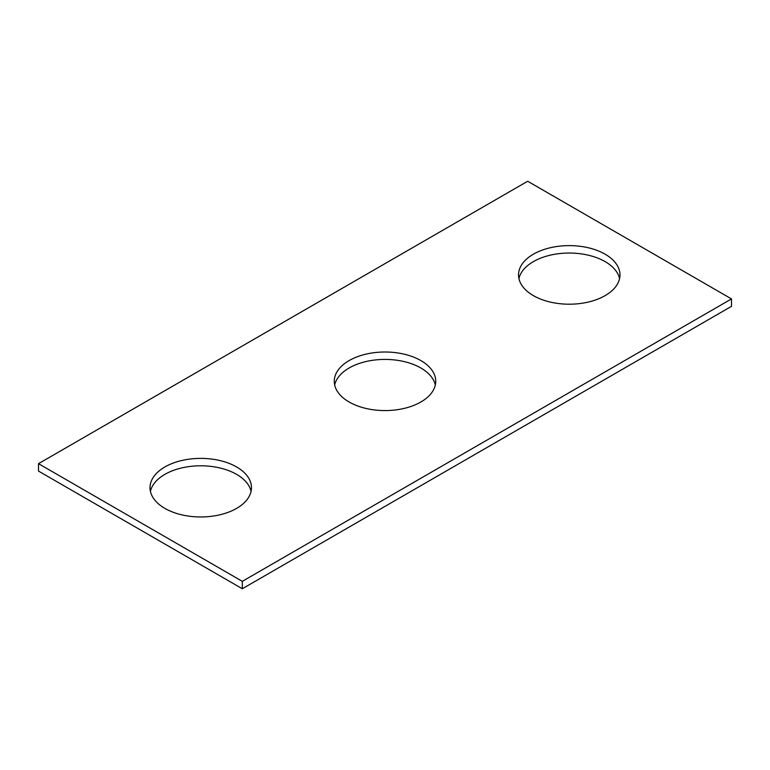 <?xml version="1.0" encoding="UTF-8"?>
<svg xmlns="http://www.w3.org/2000/svg" width="770" height="770" viewBox="0 0 770 770"><rect width="100%" height="100%" fill="white"/><g stroke="black" fill="none" stroke-linecap="round" stroke-linejoin="round"><path stroke-width="1.16" d="M731.5 298.924L527.681 181.248L38.5 463.665L38.5 471.076L242.319 588.752L731.5 306.335L731.5 298.924L242.319 581.34L242.319 588.752M38.5 463.665L242.319 581.34M349.128 402.007A50.733 29.289 0 0 0 404.414 408.35A50.733 29.289 0 0 0 435.733 381.294A50.733 29.289 0 0 0 385 352.006A50.733 29.289 0 0 0 334.267 381.294A50.733 29.289 0 0 0 349.128 402.007M435.32 385A50.733 29.289 0 0 0 385 359.417A50.733 29.289 0 0 0 334.681 385M533.379 295.622A50.733 29.289 0 0 0 588.675 301.975A50.733 29.289 0 0 0 619.985 274.919A50.733 29.289 0 0 0 569.261 245.62A50.733 29.289 0 0 0 518.528 274.919A50.733 29.289 0 0 0 533.379 295.622M619.581 278.625A50.733 29.289 0 0 0 569.261 253.041A50.733 29.289 0 0 0 518.932 278.625M164.867 508.383A50.733 29.289 180 0 1 150.015 487.67A50.733 29.289 180 0 1 200.739 458.381A50.733 29.289 180 0 1 251.472 487.67A50.733 29.289 180 0 1 220.162 514.735A50.733 29.289 180 0 1 164.867 508.383M150.419 491.375A50.733 29.289 180 0 1 200.739 465.792A50.733 29.289 180 0 1 251.068 491.375"/></g></svg>
